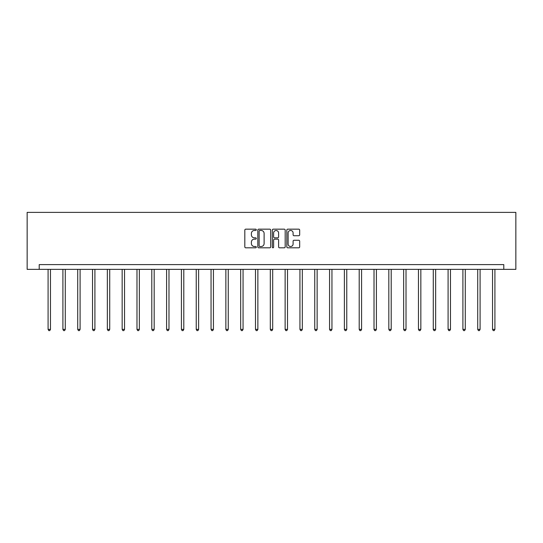 <?xml version="1.0" encoding="UTF-8"?>
<svg xmlns="http://www.w3.org/2000/svg" width="543" height="543" viewBox="0 0 543 543"><rect width="100%" height="100%" fill="white"/><g stroke="black" fill="none" stroke-linecap="round" stroke-linejoin="round"><path stroke-width="0.81" d="M256.303 229.818A0.652 0.652 0 0 0 255.651 229.166L245.748 229.166A0.93 0.93 0 0 0 244.818 230.103L244.818 246.882A0.93 0.93 0 0 0 245.748 247.812L255.651 247.812A0.652 0.652 0 0 0 256.303 247.16A0.652 0.652 0 0 0 255.651 246.508L254.368 246.508A2.98 2.98 0 0 1 251.389 243.522L251.389 242.124A2.98 2.98 0 0 1 254.368 239.144L255.651 239.144A0.652 0.652 0 0 0 256.303 238.492A0.652 0.652 0 0 0 255.651 237.834L254.368 237.834A2.98 2.98 0 0 1 251.389 234.854L251.389 233.456A2.98 2.98 0 0 1 254.368 230.47L255.651 230.47A0.652 0.652 0 0 0 256.303 229.818M298.745 235.737A0.93 0.93 0 0 0 299.675 234.807L299.675 230.103A0.93 0.93 0 0 0 298.745 229.166L287.742 229.166A0.93 0.93 0 0 0 286.813 230.103L286.813 246.882A0.93 0.93 0 0 0 287.742 247.812L298.745 247.812A0.93 0.93 0 0 0 299.675 246.882L299.675 241.194A0.93 0.93 0 0 0 298.745 240.264L294.034 240.264A0.93 0.93 0 0 0 293.105 241.194L293.105 244.011A2.491 2.491 0 0 1 290.607 246.508A2.491 2.491 0 0 1 288.116 244.011L288.116 232.967A2.491 2.491 0 0 1 290.607 230.47A2.491 2.491 0 0 1 293.105 232.967L293.105 234.807A0.93 0.93 0 0 0 294.034 235.737L298.745 235.737M503.789 269.355L515.85 269.355L515.85 212.374L27.15 212.374L27.15 269.355L503.789 269.355L503.789 264.604L39.211 264.604L39.211 269.355M270.685 230.103A0.93 0.93 0 0 0 269.749 229.166L258.753 229.166A0.93 0.93 0 0 0 257.823 230.103L257.823 246.882A0.93 0.93 0 0 0 258.753 247.812L269.749 247.812A0.93 0.93 0 0 0 270.685 246.882L270.685 230.103M273.251 229.166L284.247 229.166A0.93 0.93 0 0 1 285.177 230.103L285.177 246.882A0.93 0.93 0 0 1 284.247 247.812L279.543 247.812A0.93 0.93 0 0 1 278.607 246.882L278.607 240.074A0.93 0.93 0 0 0 277.677 239.144L274.554 239.144A0.93 0.93 0 0 0 273.618 240.074L273.618 247.16A0.652 0.652 0 0 1 272.966 247.812A0.652 0.652 0 0 1 272.314 247.16L272.314 230.103A0.93 0.93 0 0 1 273.251 229.166M259.778 230.47A0.652 0.652 0 0 0 259.126 231.128L259.126 245.857A0.652 0.652 0 0 0 259.778 246.508L261.129 246.508A2.98 2.98 0 0 0 264.115 243.522L264.115 233.456A2.98 2.98 0 0 0 261.129 230.47L259.778 230.47M278.607 233.015A2.491 2.491 0 0 0 276.115 230.517A2.491 2.491 0 0 0 273.618 233.015L273.618 236.904A0.93 0.93 0 0 0 274.554 237.834L277.677 237.834A0.93 0.93 0 0 0 278.607 236.904L278.607 233.015M48.089 269.355L48.089 329.391L50.465 329.391L50.465 269.355M50.465 329.391L49.752 330.626L48.802 330.626L48.089 329.391M62.907 269.355L62.907 329.391L65.282 329.391L65.282 269.355M65.282 329.391L64.569 330.626L63.619 330.626L62.907 329.391M77.717 269.355L77.717 329.391L80.093 329.391L80.093 269.355M80.093 329.391L79.38 330.626L78.43 330.626L77.717 329.391M92.534 269.355L92.534 329.391L94.91 329.391L94.91 269.355M94.91 329.391L94.197 330.626L93.247 330.626L92.534 329.391M107.351 269.355L107.351 329.391L109.727 329.391L109.727 269.355M109.727 329.391L109.014 330.626L108.064 330.626L107.351 329.391M122.161 269.355L122.161 329.391L124.537 329.391L124.537 269.355M124.537 329.391L123.824 330.626L122.874 330.626L122.161 329.391M136.979 269.355L136.979 329.391L139.354 329.391L139.354 269.355M139.354 329.391L138.641 330.626L137.691 330.626L136.979 329.391M151.796 269.355L151.796 329.391L154.171 329.391L154.171 269.355M154.171 329.391L153.459 330.626L152.508 330.626L151.796 329.391M166.606 269.355L166.606 329.391L168.982 329.391L168.982 269.355M168.982 329.391L168.269 330.626L167.319 330.626L166.606 329.391M181.423 269.355L181.423 329.391L183.799 329.391L183.799 269.355M183.799 329.391L183.086 330.626L182.136 330.626L181.423 329.391M196.24 269.355L196.24 329.391L198.616 329.391L198.616 269.355M198.616 329.391L197.903 330.626L196.953 330.626L196.24 329.391M211.051 269.355L211.051 329.391L213.426 329.391L213.426 269.355M213.426 329.391L212.713 330.626L211.763 330.626L211.051 329.391M225.868 269.355L225.868 329.391L228.243 329.391L228.243 269.355M228.243 329.391L227.531 330.626L226.58 330.626L225.868 329.391M240.685 269.355L240.685 329.391L243.06 329.391L243.06 269.355M243.06 329.391L242.348 330.626L241.397 330.626L240.685 329.391M255.495 269.355L255.495 329.391L257.871 329.391L257.871 269.355M257.871 329.391L257.158 330.626L256.208 330.626L255.495 329.391M270.312 269.355L270.312 329.391L272.688 329.391L272.688 269.355M272.688 329.391L271.975 330.626L271.025 330.626L270.312 329.391M285.129 269.355L285.129 329.391L287.505 329.391L287.505 269.355M287.505 329.391L286.792 330.626L285.842 330.626L285.129 329.391M299.94 269.355L299.94 329.391L302.315 329.391L302.315 269.355M302.315 329.391L301.603 330.626L300.652 330.626L299.94 329.391M314.757 269.355L314.757 329.391L317.132 329.391L317.132 269.355M317.132 329.391L316.42 330.626L315.469 330.626L314.757 329.391M329.574 269.355L329.574 329.391L331.949 329.391L331.949 269.355M331.949 329.391L331.237 330.626L330.287 330.626L329.574 329.391M344.384 269.355L344.384 329.391L346.76 329.391L346.76 269.355M346.76 329.391L346.047 330.626L345.097 330.626L344.384 329.391M359.201 269.355L359.201 329.391L361.577 329.391L361.577 269.355M361.577 329.391L360.864 330.626L359.914 330.626L359.201 329.391M374.018 269.355L374.018 329.391L376.394 329.391L376.394 269.355M376.394 329.391L375.681 330.626L374.731 330.626L374.018 329.391M388.829 269.355L388.829 329.391L391.204 329.391L391.204 269.355M391.204 329.391L390.492 330.626L389.541 330.626L388.829 329.391M403.646 269.355L403.646 329.391L406.021 329.391L406.021 269.355M406.021 329.391L405.309 330.626L404.359 330.626L403.646 329.391M418.463 269.355L418.463 329.391L420.839 329.391L420.839 269.355M420.839 329.391L420.126 330.626L419.176 330.626L418.463 329.391M433.273 269.355L433.273 329.391L435.649 329.391L435.649 269.355M435.649 329.391L434.936 330.626L433.986 330.626L433.273 329.391M448.09 269.355L448.09 329.391L450.466 329.391L450.466 269.355M450.466 329.391L449.753 330.626L448.803 330.626L448.09 329.391M462.907 269.355L462.907 329.391L465.283 329.391L465.283 269.355M465.283 329.391L464.57 330.626L463.62 330.626L462.907 329.391M477.718 269.355L477.718 329.391L480.093 329.391L480.093 269.355M480.093 329.391L479.381 330.626L478.431 330.626L477.718 329.391M492.535 269.355L492.535 329.391L494.911 329.391L494.911 269.355M494.911 329.391L494.198 330.626L493.248 330.626L492.535 329.391"/></g></svg>
